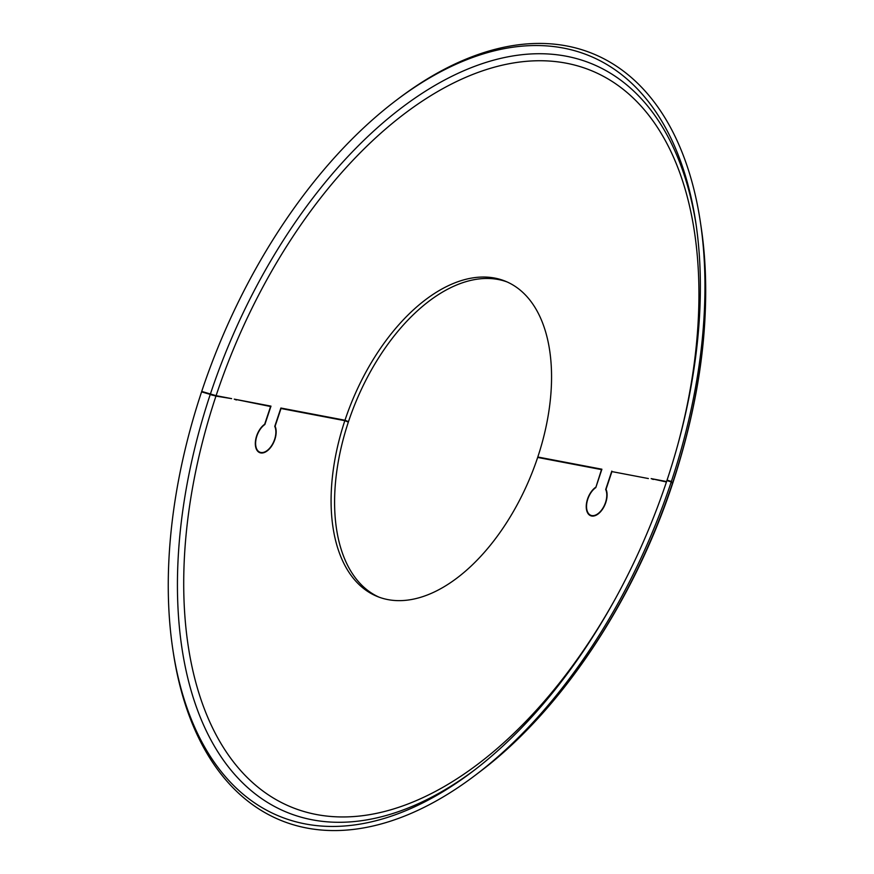 <?xml version="1.0" encoding="UTF-8"?>
<svg xmlns="http://www.w3.org/2000/svg" width="874" height="874" viewBox="0 0 874 874"><rect width="100%" height="100%" fill="white"/><g stroke="black" fill="none" stroke-linecap="round" stroke-linejoin="round"><path stroke-width="1.31" d="M212.491 395.256L201.719 391.421L216.097 395.671L231.632 398.631L215.954 396.108L201.577 391.858A410.616 233.762 112.1 0 0 172.844 649.535L173.249 652.233A413.872 235.609 112.1 0 0 475.543 775.052A413.872 235.609 112.1 0 0 671.232 481.924L666.917 480.569A410.616 233.762 112.1 0 1 472.758 771.381A410.616 233.762 112.1 0 1 172.844 649.535M595.85 487.419L601.498 469.611L537.663 457.441A170.146 96.861 112.1 0 1 377.273 596.472A170.146 96.861 112.1 0 1 344.837 420.678L281.002 408.508L275.102 426.228A16.093 9.166 112.1 0 1 272.491 444.702A16.093 9.166 112.1 0 1 259.687 452.623A16.093 9.166 112.1 0 1 255.667 439.742A16.093 9.166 112.1 0 1 264.68 424.24L270.579 406.519L234.243 399.134L270.984 406.137L264.866 424.513A15.634 8.904 -67.9 0 0 255.973 439.578A15.634 8.904 -67.9 0 0 259.862 452.197A15.634 8.904 -67.9 0 0 272.36 444.407A15.634 8.904 -67.9 0 0 274.764 426.403L280.882 408.027L344.979 420.241L348.486 421.661L346.202 421.235M379.043 597.161A170.146 96.861 -67.9 0 1 348.344 422.098L344.837 420.678M236.384 399.997L234.243 399.134M613.952 471.982L648.399 478.548L611.92 471.599L606.032 489.309A16.093 9.166 112.1 0 1 603.41 507.794A16.093 9.166 112.1 0 1 590.606 515.704A16.093 9.166 112.1 0 1 586.585 502.834A16.093 9.166 112.1 0 1 595.609 487.321M344.979 420.241A170.146 96.861 112.1 0 1 505.369 281.209A170.146 96.861 112.1 0 1 537.805 457.004L601.902 469.218L595.795 487.605A15.634 8.904 -67.9 0 0 586.891 502.659A15.634 8.904 -67.9 0 0 590.78 515.278A15.634 8.904 -67.9 0 0 603.279 507.488A15.634 8.904 -67.9 0 0 605.693 489.495L611.811 471.108M537.805 457.004L539.946 457.878M507.106 281.952A170.146 96.861 -67.9 0 0 348.486 421.661M283.023 408.89L280.882 408.027M667.725 480.82L667.059 480.132L671.374 481.487L672.499 483.235A407.371 231.905 112.1 0 1 479.892 771.753C560.835 710.901 633.792 601.399 672.63 483.519L671.232 481.924M666.436 481.989L651.152 478.613L666.589 481.552M653.293 479.476L651.152 478.613M201.719 391.421A410.616 233.762 112.1 0 1 395.867 100.597A410.616 233.762 112.1 0 1 695.78 222.455A410.616 233.762 112.1 0 1 667.059 480.132M395.867 100.597L398.041 98.948A413.872 235.609 112.1 0 1 700.336 221.767A413.872 235.609 112.1 0 1 671.374 481.487M615.711 598.078A397.615 226.355 112.1 0 1 282.029 802.835A397.615 226.355 112.1 0 1 215.954 396.108M474.943 769.721A404.116 230.059 112.1 0 1 223.274 759.987A404.116 230.059 112.1 0 1 210.208 394.567M210.361 394.13A404.116 230.059 112.1 0 1 480.023 64.403A404.116 230.059 112.1 0 1 696.185 225.164M216.097 395.671A397.615 226.355 112.1 0 1 555.624 61.595A397.615 226.355 112.1 0 1 677.361 446.341M700.336 221.767L701.145 227.164A407.371 231.905 112.1 0 1 672.652 482.798M261.872 453.016L259.862 452.197M590.78 515.278L592.801 516.097M479.892 771.753L475.543 775.052M701.145 227.164C712.244 305.9 702.783 391.202 672.783 483.082"/></g></svg>
